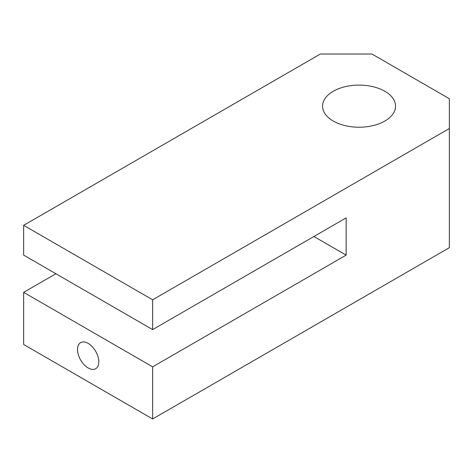 <?xml version="1.0" encoding="UTF-8"?>
<svg xmlns="http://www.w3.org/2000/svg" width="473" height="473" viewBox="0 0 473 473"><rect width="100%" height="100%" fill="white"/><g stroke="black" fill="none" stroke-linecap="round" stroke-linejoin="round"><path stroke-width="0.71" d="M88.149 343.374A15.053 8.691 -120 0 0 80.623 342.629A15.053 8.691 -120 0 0 78.317 354.691A15.053 8.691 -120 0 0 88.149 367.953A15.053 8.691 -120 0 0 95.676 368.698A15.053 8.691 -120 0 0 97.982 356.636A15.053 8.691 -120 0 0 88.149 343.374M384.851 91.265A36.486 21.066 0 0 0 345.089 86.701A36.486 21.066 0 0 0 322.562 106.165A36.486 21.066 0 0 0 333.252 121.058A36.486 21.066 0 0 0 373.014 125.623A36.486 21.066 0 0 0 395.534 106.165A36.486 21.066 0 0 0 384.851 91.265M23.65 225.325L23.65 255.118L152.649 329.598L152.649 299.805L449.35 128.508L449.35 98.715L371.949 54.028L320.351 54.028L23.65 225.325L152.649 299.805M152.649 418.972L152.649 366.835L23.65 292.355L23.65 344.492L152.649 418.972L449.35 247.675L449.35 128.508M152.649 366.835L346.147 255.118L346.147 217.882L152.649 329.598M23.65 292.355L55.903 273.737M313.901 236.5L346.147 255.118"/></g></svg>
